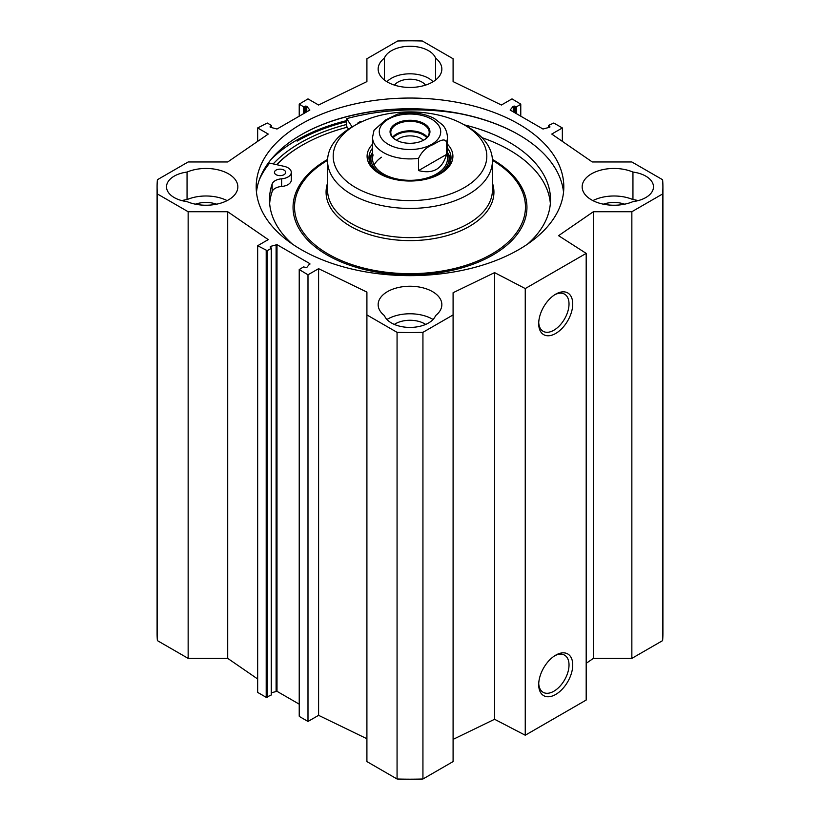 <?xml version="1.0" encoding="UTF-8"?>
<svg xmlns="http://www.w3.org/2000/svg" width="820" height="820" viewBox="0 0 820 820"><rect width="100%" height="100%" fill="white"/><g stroke="black" fill="none" stroke-linecap="round" stroke-linejoin="round"><path stroke-width="1.23" d="M586.187 663.329L593.383 658.378L631.851 658.378L662.611 640.625A252.908 146.022 0 0 0 662.909 633.501L662.909 186.847A252.908 146.022 180 0 1 662.611 193.961L631.851 211.724L593.383 211.724L558.574 235.678L586.187 253.38L525.251 288.568L494.583 272.619L453.091 292.719L453.091 314.931L422.935 332.336A252.345 145.683 180 0 1 397.064 332.336L366.909 314.931L366.909 761.585L397.064 779A252.345 145.683 0 0 0 422.935 779L453.091 761.585L453.091 314.931M453.091 739.384L494.583 719.284L525.251 735.222L586.187 700.044L586.187 253.38M366.909 738.748L318.59 715.337L307.992 721.457L299.454 716.526L299.454 715.911M299.228 704.165L276.996 691.322L271.451 692.746M271.236 694.417L271.236 695.032L266.203 697.328L257.654 692.398L257.654 245.733L267.258 250.664L271.236 248.378L270.313 246.451L276.996 244.667L309.847 263.63L306.762 267.494L303.431 266.961L299.228 269.555L307.992 274.803L318.59 268.683L366.909 292.084L366.909 314.931M257.654 678.98L227.714 658.378L188.149 658.378L188.149 211.724L157.389 193.961A252.908 146.022 180 0 1 157.091 186.847A252.908 146.022 180 0 1 157.389 179.724L188.149 161.97L227.714 161.97L268.253 134.07L257.654 127.951L267.258 123.02L271.236 125.316L270.313 127.233L276.996 129.027L309.847 110.054L306.762 106.2L303.431 106.733L299.228 104.13L307.992 98.892L318.59 105.011L366.909 81.6L366.909 58.753L397.669 41A252.908 146.022 180 0 1 422.331 41L453.091 58.753L453.091 81.6L501.409 105.011L512.008 98.892L520.772 104.13L520.546 116.061M157.091 186.847L157.091 633.501A252.908 146.022 0 0 0 157.389 640.625L188.149 658.378M632.948 172.067A26.23 15.139 180 0 1 653.478 186.847A26.23 15.139 180 0 1 632.948 201.628A31.847 18.389 180 0 1 599.666 203.268A31.847 18.389 180 0 1 582.159 186.847A31.847 18.389 180 0 1 599.666 170.427A31.847 18.389 180 0 1 632.948 172.067L632.948 199.598A31.847 18.389 0 0 0 592.891 200.613M433.062 319.482A31.847 18.389 0 0 0 386.937 319.482M384.395 315.567A31.847 18.389 180 0 1 378.153 304.63A31.847 18.389 180 0 1 410 286.241A31.847 18.389 180 0 1 441.847 304.63A31.847 18.389 180 0 1 435.604 315.567A26.23 15.139 180 0 1 410 327.416A26.23 15.139 180 0 1 384.395 315.567M227.109 200.613A31.847 18.389 0 0 0 187.052 199.598L187.052 172.067A31.847 18.389 180 0 1 220.334 170.427A31.847 18.389 180 0 1 237.841 186.847A31.847 18.389 180 0 1 220.334 203.268A31.847 18.389 180 0 1 187.052 201.628A26.23 15.139 180 0 1 166.522 186.847A26.23 15.139 180 0 1 187.052 172.067M435.604 80.001L435.604 58.128A31.847 18.389 180 0 1 441.847 69.064A31.847 18.389 180 0 1 410 87.453A31.847 18.389 180 0 1 378.153 69.064A31.847 18.389 180 0 1 384.395 58.128L384.395 80.001M638.175 200.613A26.23 15.139 0 0 0 632.948 199.598M624.625 204.18A20.613 11.9 0 0 0 603.387 204.18M425.652 324.423A20.613 11.9 0 0 0 394.348 324.423M187.052 199.598A26.23 15.139 0 0 0 181.825 200.613M216.613 204.18A20.613 11.9 0 0 0 195.375 204.18M384.395 58.128A26.23 15.139 180 0 1 410 46.268A26.23 15.139 180 0 1 435.604 58.128M433.062 81.744A26.23 15.139 0 0 0 410 73.81A26.23 15.139 0 0 0 386.937 81.744M425.508 85.126A16.861 9.737 0 0 0 410 79.212A16.861 9.737 0 0 0 394.492 85.126M346.635 124.466A155.226 89.616 0 0 0 300.243 142.905A155.226 89.616 0 0 0 273.214 163.908M563.524 192.198A153.811 88.796 0 0 0 518.763 134.757A153.811 88.796 0 0 0 301.237 134.757L301.237 134.757A153.811 88.796 0 0 0 256.475 192.198M300.971 134.91A154.56 89.236 180 0 1 519.029 134.91M301.237 124.056A153.811 88.796 180 0 1 468.855 104.806A153.811 88.796 180 0 1 563.811 186.847A153.811 88.796 180 0 1 410 275.643A153.811 88.796 180 0 1 256.188 186.847A153.811 88.796 180 0 1 301.237 124.056M554.761 655.733A21.443 12.382 -60 0 1 564.58 655.159A21.443 12.382 -60 0 1 564.58 679.923A21.443 12.382 -60 0 1 543.147 692.305A21.443 12.382 -60 0 1 538.73 683.511M538.699 684.628A24.067 13.889 120 0 0 555.714 694.448A24.067 13.889 120 0 0 572.739 664.979A24.067 13.889 120 0 0 555.714 655.159A24.067 13.889 120 0 0 538.699 684.628M525.251 735.222L525.251 288.568M538.699 323.633A24.067 13.889 120 0 0 555.714 333.453A24.067 13.889 120 0 0 572.739 303.984A24.067 13.889 120 0 0 555.714 294.154A24.067 13.889 120 0 0 538.699 323.633M554.761 294.739A21.443 12.382 -60 0 1 564.58 294.165A21.443 12.382 -60 0 1 564.58 318.918A21.443 12.382 -60 0 1 543.147 331.3A21.443 12.382 -60 0 1 538.73 322.516M188.149 211.724L227.714 211.724L268.253 239.614L257.654 245.733M548.549 127.602L548.764 125.316L553.797 123.02L562.346 127.951L551.747 134.07L592.286 161.97L631.851 161.97L662.611 179.724A252.908 146.022 180 0 1 662.909 186.847M548.549 125.624L549.851 126.557L549.687 127.233L543.004 129.027L510.153 110.054L513.238 106.2L516.569 106.733L520.546 104.437M562.346 127.951L562.346 141.368M227.714 211.724L227.714 658.378M318.59 268.683L318.59 715.337M307.992 274.803L307.992 721.457M157.389 640.625L157.389 193.961M631.851 658.378L631.851 211.724M662.611 640.625L662.611 193.961M593.383 658.378L593.383 211.724M494.583 719.284L494.583 272.619M422.935 779L422.935 332.336M397.064 779L397.064 332.336M257.654 141.368L257.654 127.951M397.474 114.154L385.39 120.079L374.033 130.247L372.536 137.288A37.464 21.628 0 0 0 383.504 152.582A37.464 21.628 0 0 0 418.559 158.342C421.757 151.69 426.41 147.2 432.519 144.853C437.173 142.557 444.737 136.848 446.48 142.229L446.48 154.467L418.559 170.58L418.559 158.342M446.48 154.467C442.431 168.94 433.124 174.311 418.559 170.58M396.162 140.076A19.198 11.09 180 0 1 390.802 132.389A19.198 11.09 180 0 1 396.419 124.548A19.198 11.09 180 0 1 417.349 122.149A19.198 11.09 180 0 1 429.198 132.389A19.198 11.09 180 0 1 423.837 140.076M395.896 123.635A19.957 11.521 0 0 0 395.896 139.923A19.957 11.521 0 0 0 424.104 139.923A19.957 11.521 0 0 0 424.104 123.635A19.957 11.521 0 0 0 395.896 123.635M426.8 137.76A18.686 10.793 0 0 0 410 131.692A18.686 10.793 0 0 0 393.2 137.76M396.542 140.281A15.693 9.061 180 0 1 398.899 138.529A15.693 9.061 180 0 1 423.458 140.281M276.084 174.68A5.617 3.249 180 0 1 274.433 172.385A5.617 3.249 180 0 1 280.05 169.145A5.617 3.249 180 0 1 285.678 172.385A5.617 3.249 180 0 1 282.203 175.388A5.617 3.249 180 0 1 276.084 174.68M357.192 124.045A5.617 3.249 180 0 1 362.44 121.432M259.274 179.877A160.177 92.475 180 0 1 269.616 163.108L284.099 166.337A11.244 6.488 180 0 1 291.295 172.385L291.295 180.041A11.244 6.488 180 0 1 281.619 186.468A11.244 6.488 0 0 0 272.148 191.634A140.507 81.118 0 0 0 269.647 203.514M550.353 203.514A140.507 81.118 0 0 0 482.016 137.688M291.295 172.385A11.244 6.488 180 0 1 281.619 178.811A11.244 6.488 0 0 0 272.148 183.987A140.507 81.118 0 0 0 269.493 199.69A140.507 81.118 0 0 0 292.351 244.042M527.649 244.042A140.507 81.118 0 0 0 550.507 199.69A140.507 81.118 0 0 0 464.263 124.865M352.169 126.926L346.635 118.644A160.177 92.475 180 0 1 458.103 113.365M348.531 129.129L346.635 126.29L346.635 118.644M450.836 160.074A41.031 23.688 0 0 0 447.945 153.371M372.054 153.371A41.031 23.688 0 0 0 369.164 160.074M372.536 152.346A39.083 22.57 0 0 0 371.532 154.785A39.083 22.57 0 0 0 390.217 178.227M429.782 178.227A39.083 22.57 0 0 0 448.468 154.785A39.083 22.57 0 0 0 447.464 152.346M373.12 154.888A37.464 21.628 0 0 0 410 180.328A37.464 21.628 0 0 0 446.88 154.888M381.464 157.245A37.464 21.628 0 0 0 374.145 164.984M276.791 164.707A152.305 87.935 180 0 1 302.303 145.16A152.305 87.935 180 0 1 347.249 127.213M302.037 145.314A153.063 88.365 0 0 0 301.77 145.468A153.063 88.365 0 0 0 276.576 164.656M355.685 124.896L351.708 127.192A82.43 47.591 0 0 0 327.569 160.843A82.43 47.591 0 0 0 351.708 194.494A82.43 47.591 0 0 0 441.549 204.805A82.43 47.591 0 0 0 492.43 160.843A82.43 47.591 0 0 0 468.292 127.192L464.315 124.896A76.813 44.341 0 0 0 355.685 124.896A76.813 44.341 0 0 0 355.685 187.606A76.813 44.341 0 0 0 464.315 187.606A76.813 44.341 0 0 0 464.315 124.896M372.536 144.187A42.906 24.764 0 0 0 379.66 173.768A42.906 24.764 0 0 0 440.34 173.768A42.906 24.764 0 0 0 447.464 144.187M439.663 174.147A41.031 23.688 0 0 0 451.031 157.778A41.031 23.688 0 0 0 447.464 148.133M372.536 148.133A41.031 23.688 0 0 0 368.969 157.778A41.031 23.688 0 0 0 380.336 174.147M346.635 121.688A159.613 92.158 0 0 0 297.137 141.112M346.635 120.612A160.361 92.588 0 0 0 296.604 140.189A160.361 92.588 0 0 0 271.225 159.254M513.238 106.2L513.238 111.848M514.427 106.098L514.427 112.524M515.513 106.733L515.513 113.15M516.569 106.733L516.569 113.765M548.764 125.931L548.764 127.53M549.851 126.557L549.851 127.161M309.847 263.63L309.847 264.276M276.996 244.667L276.996 691.322M276.104 244.596L276.104 691.25M270.313 246.451L270.313 247.23M271.236 248.378L271.236 695.032M267.258 250.664L267.258 697.328M266.203 250.664L266.203 697.328M299.454 269.862L299.454 716.526M271.236 127.53L271.236 125.931M270.149 127.161L270.149 126.557M306.762 111.848L306.762 106.2M305.573 112.524L305.573 106.098M304.486 113.15L304.486 106.733M303.431 113.765L303.431 106.733M299.454 116.061L299.454 104.437M380.09 127.725A30.719 17.743 0 0 0 388.27 144.32A30.719 17.743 0 0 0 435.348 141.798A30.719 17.743 0 0 0 422.402 115.548A30.719 17.743 0 0 0 380.09 127.725M446.48 142.229A37.464 21.628 0 0 0 447.464 137.288C447.002 129.468 443.292 125.778 442.564 124.917L434.364 118.49C423.233 112.873 410.912 111.428 397.403 114.164M427.343 137.145A19.198 11.09 0 0 0 396.419 134.06A19.198 11.09 0 0 0 392.657 137.145M272.148 191.634L272.148 183.987M281.619 186.468L281.619 178.811M371.778 154.068A40.846 23.585 0 0 0 369.266 160.628M450.733 160.628A40.846 23.585 0 0 0 448.222 154.068M371.532 154.785L370.599 157.778A40.026 23.114 0 0 0 370.035 163.139M449.965 163.139A40.026 23.114 0 0 0 449.401 157.778L448.468 154.785M327.611 159.418A116.952 67.527 0 0 0 327.303 255.092A116.952 67.527 0 0 0 492.851 254.999A116.952 67.527 0 0 0 492.389 159.418M327.569 160.341A115.456 66.656 0 0 0 328.359 254.149A115.456 66.656 0 0 0 491.241 254.374A115.456 66.656 0 0 0 492.43 160.341M327.569 183.034A83.927 48.452 0 0 0 350.652 226.412A83.927 48.452 0 0 0 449.298 234.971A83.927 48.452 0 0 0 492.43 183.034M327.569 160.843L327.569 190.035A82.43 47.591 0 0 0 351.708 223.686A82.43 47.591 0 0 0 441.549 233.997A82.43 47.591 0 0 0 492.43 190.035L492.43 160.843M520.772 116.184L520.772 104.13M271.451 248.07L271.451 694.724M299.228 269.555L299.228 716.219M271.451 127.602L271.451 125.624M299.228 116.184L299.228 104.13M447.464 158.701L447.464 137.288M372.536 158.701L372.536 137.288M302.303 145.16L301.77 145.468"/></g></svg>
